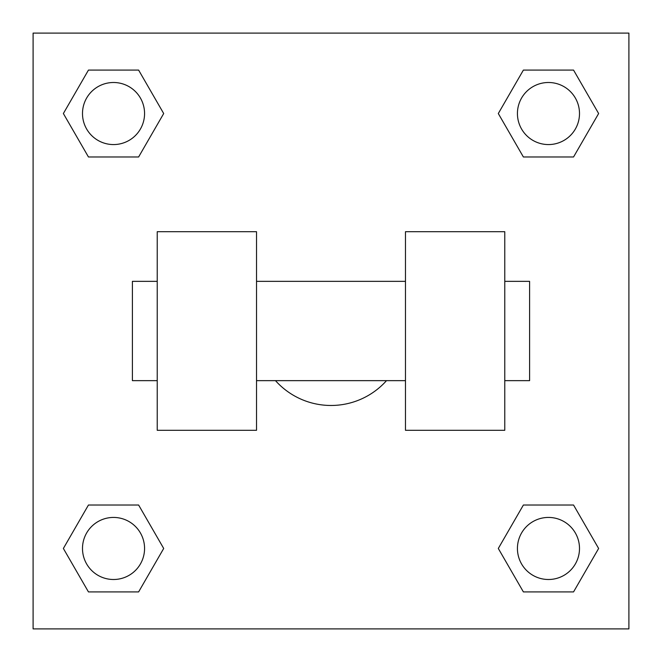 <?xml version="1.0" encoding="UTF-8"?>
<svg xmlns="http://www.w3.org/2000/svg" width="662" height="662" viewBox="0 0 662 662"><rect width="100%" height="100%" fill="white"/><g stroke="black" fill="none" stroke-linecap="round" stroke-linejoin="round"><path stroke-width="0.99" d="M275.491 380.65A74.475 74.475 0 0 0 386.509 380.65M163.696 113.533L138.615 156.977L88.451 156.977L63.37 113.533L88.451 70.089L138.615 70.089L163.696 113.533L138.615 156.977L128.345 156.977M128.345 505.023L138.615 505.023L163.696 548.467L138.615 591.911L88.451 591.911L63.37 548.467L88.451 505.023L138.615 505.023M533.655 156.977L523.385 156.977L498.304 113.533L523.385 70.089L573.549 70.089L598.63 113.533L573.549 156.977L523.385 156.977M498.304 548.467L523.385 505.023L573.549 505.023L598.63 548.467L573.549 591.911L523.385 591.911L498.304 548.467L523.385 505.023L533.655 505.023M523.385 505.023L573.549 505.023L523.385 505.023M573.549 591.911L523.385 591.911L573.549 591.911L598.63 548.467M579.498 548.467A31.031 31.031 0 0 0 532.951 521.59A31.031 31.031 0 0 0 532.951 575.344A31.031 31.031 0 0 0 579.498 548.467M138.615 591.911L88.451 591.911L138.615 591.911L163.696 548.467M144.564 548.467A31.031 31.031 0 0 0 98.017 521.59A31.031 31.031 0 0 0 98.017 575.344A31.031 31.031 0 0 0 144.564 548.467M523.385 70.089L573.549 70.089L523.385 70.089L498.304 113.533M579.498 113.533A31.031 31.031 0 0 0 532.951 86.656A31.031 31.031 0 0 0 532.951 140.41A31.031 31.031 0 0 0 579.498 113.533M88.451 70.089L138.615 70.089L88.451 70.089L63.37 113.533M138.615 156.977L88.451 156.977L138.615 156.977M144.564 113.533A31.031 31.031 0 0 0 98.017 86.656A31.031 31.031 0 0 0 98.017 140.41A31.031 31.031 0 0 0 144.564 113.533M628.9 33.1L628.9 628.9L33.1 628.9L33.1 33.1L628.9 33.1M63.37 548.467L88.451 505.023M598.63 113.533L573.549 156.977M405.475 231.7L405.475 430.3L504.775 430.3L504.775 231.7L405.475 231.7M256.525 430.3L256.525 231.7L157.225 231.7L157.225 430.3L256.525 430.3M504.775 380.65L529.6 380.65L529.6 281.35L504.775 281.35M157.225 281.35L132.4 281.35L132.4 380.65L157.225 380.65M405.475 281.35L256.525 281.35M405.475 380.65L256.525 380.65"/></g></svg>

